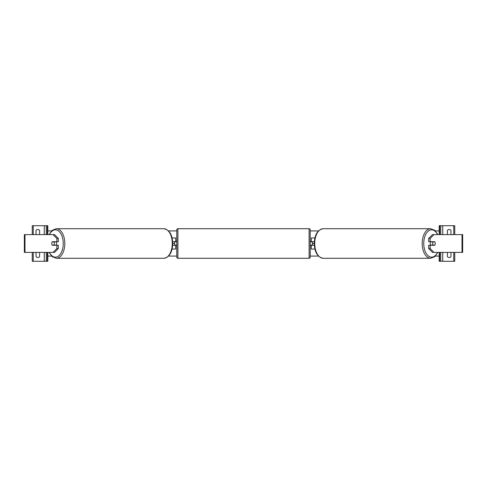 <?xml version="1.0" encoding="UTF-8"?>
<svg xmlns="http://www.w3.org/2000/svg" width="487" height="487" viewBox="0 0 487 487"><rect width="100%" height="100%" fill="white"/><g stroke="black" fill="none" stroke-linecap="round" stroke-linejoin="round"><path stroke-width="0.73" d="M174.565 241.722L175.898 241.942L175.898 241.278L176.787 241.278M174.565 241.942L174.565 245.278M175.679 241.942L175.679 237.942L172.1 237.942M172.1 249.058L175.679 249.058L175.679 245.058M175.679 245.278L172.678 245.278M172.678 241.722L175.679 241.722M58.324 238.46L56.869 238.46L53.04 234.606L54.495 234.606L58.324 238.46L58.324 241.722L52.273 241.722A2.222 1.278 -90 0 0 51.762 243.5A2.222 1.278 -90 0 0 52.273 245.278L56.869 245.278L56.869 248.54L58.324 248.54L58.324 245.278L56.869 245.278M58.324 248.54L54.495 252.394L24.35 252.394L24.35 234.606L53.04 234.606M56.869 241.722L56.869 238.46M53.04 252.394L56.869 248.54M39.398 234.606A2.222 2.222 0 0 0 39.593 234.381L39.593 230.381A2.222 2.222 0 0 0 36.032 230.381L36.032 234.381A2.222 2.222 0 0 0 36.221 234.606M36.221 252.394A2.222 2.222 0 0 0 36.032 252.619L36.032 256.619A2.222 2.222 0 0 0 39.593 256.619L39.593 252.619A2.222 2.222 0 0 0 39.398 252.394M47.817 252.394L47.817 261.288L32.252 261.288L32.252 252.394M47.817 234.606L47.817 225.712L32.252 225.712L32.252 234.606M46.259 261.288L46.259 252.394M46.259 234.606L46.259 225.712M177.901 228.713A1.114 1.114 0 0 0 176.787 229.827L176.787 257.173A1.114 1.114 0 0 0 177.901 258.287L309.099 258.287A1.114 1.114 0 0 0 310.213 257.173L310.213 229.827A1.114 1.114 0 0 0 309.099 228.713L177.901 228.713L177.901 258.287M174.565 245.058L175.898 245.058L175.898 245.722L176.787 245.722M310.213 241.278L311.102 241.278L311.102 241.942L312.435 241.942L312.435 245.058L311.102 245.058L311.102 245.722L310.213 245.722M56.175 241.722A2.222 1.278 90 0 1 56.681 243.5A2.222 1.278 90 0 1 56.175 245.278M53.954 245.058L52.127 245.058A2.222 1.278 90 0 1 51.762 243.5A2.222 1.278 90 0 1 52.127 241.942L53.954 241.942A2.222 1.278 90 0 1 54.313 243.5A2.222 1.278 90 0 1 53.954 245.058L55.591 245.058A2.222 1.278 90 0 1 55.445 245.278M55.445 241.722A2.222 1.278 90 0 1 55.591 241.942L53.954 241.942M428.676 238.46L428.676 241.722L434.727 241.722A2.222 1.278 -90 0 1 435.238 243.5A2.222 1.278 -90 0 1 434.727 245.278L430.131 245.278L430.131 248.54L428.676 248.54L432.505 252.394L462.65 252.394L462.65 234.606L432.505 234.606L428.676 238.46L430.131 238.46L433.96 234.606M428.676 248.54L428.676 245.278L430.131 245.278M430.131 241.722L430.131 238.46M433.96 252.394L430.131 248.54M430.825 241.722A2.222 1.278 90 0 0 430.319 243.5A2.222 1.278 90 0 0 430.825 245.278M435.238 243.5A2.222 1.278 90 0 0 434.873 241.942L433.046 241.942A2.222 1.278 90 0 0 432.687 243.5A2.222 1.278 90 0 0 433.046 245.058L434.873 245.058A2.222 1.278 90 0 0 435.238 243.5M433.046 241.942L431.409 241.942A2.222 1.278 90 0 1 431.555 241.722M433.046 245.058L431.409 245.058A2.222 1.278 90 0 0 431.555 245.278M447.602 234.606A2.222 2.222 0 0 1 447.407 234.381L447.407 230.381A2.222 2.222 0 0 1 450.968 230.381L450.968 234.381A2.222 2.222 0 0 1 450.779 234.606M450.779 252.394A2.222 2.222 0 0 1 450.968 252.619L450.968 256.619A2.222 2.222 0 0 1 447.407 256.619L447.407 252.619A2.222 2.222 0 0 1 447.602 252.394M439.183 252.394L439.183 261.288L454.748 261.288L454.748 252.394M439.183 234.606L439.183 225.712L454.748 225.712L454.748 234.606M440.741 261.288L440.741 252.394M440.741 234.606L440.741 225.712M314.9 249.058L311.321 249.058L311.321 245.058M311.321 241.942L311.321 237.942L314.9 237.942M311.321 245.278L314.322 245.278M314.322 241.722L311.321 241.722M437.868 234.606L434.8 230.327L430.678 228.713A14.787 8.48 90 0 0 422.199 243.5A14.787 8.48 90 0 0 430.678 258.287L323.21 258.287A14.787 8.48 -90 0 1 314.73 243.5L312.435 243.5M174.565 243.5L172.27 243.5A14.787 8.48 -90 0 0 163.79 228.713L56.322 228.713A14.787 8.48 90 0 1 64.801 243.5A14.787 8.48 90 0 1 56.322 258.287L163.79 258.287A14.787 8.48 -90 0 0 172.27 243.5M439.183 256.077L435.439 256.077M318.455 256.077L310.213 256.077M176.787 256.077L168.545 256.077M51.561 256.077L47.817 256.077M439.183 230.923L435.439 230.923M318.455 230.923L310.213 230.923M176.787 230.923L168.545 230.923M51.561 230.923L47.817 230.923M24.995 252.394L24.995 234.606M44.262 261.288L44.262 252.394M44.262 234.606L44.262 225.712M33.25 261.288L33.25 252.394M33.25 234.606L33.25 225.712M47.263 261.288L47.263 252.394M47.263 234.606L47.263 225.712M309.099 258.287L309.099 228.713M49.449 252.394A13.673 7.847 -90 0 0 58.13 256.326A13.673 7.847 -90 0 0 63.249 243.5A13.673 7.847 -90 0 0 58.13 230.674A13.673 7.847 -90 0 0 49.449 234.606M462.005 252.394L462.005 234.606M437.551 252.394A13.673 7.847 -90 0 1 428.87 256.326A13.673 7.847 -90 0 1 423.751 243.5A13.673 7.847 -90 0 1 428.87 230.674A13.673 7.847 -90 0 1 437.551 234.606M314.73 243.5A14.787 8.48 -90 0 1 323.21 228.713L430.678 228.713M430.678 258.287L434.8 256.673L437.868 252.394M453.75 261.288L453.75 252.394M453.75 234.606L453.75 225.712M442.738 261.288L442.738 252.394M442.738 234.606L442.738 225.712M439.737 261.288L439.737 252.394M439.737 234.606L439.737 225.712M49.132 252.394L52.2 256.673L56.322 258.287M163.79 228.713C169.397 229.761 172.386 234.685 172.745 243.5C172.386 252.315 169.397 257.239 163.79 258.287M49.132 234.606L52.2 230.327L56.322 228.713M323.21 258.287C317.603 257.239 314.614 252.315 314.255 243.5C314.614 234.685 317.603 229.761 323.21 228.713"/></g></svg>
